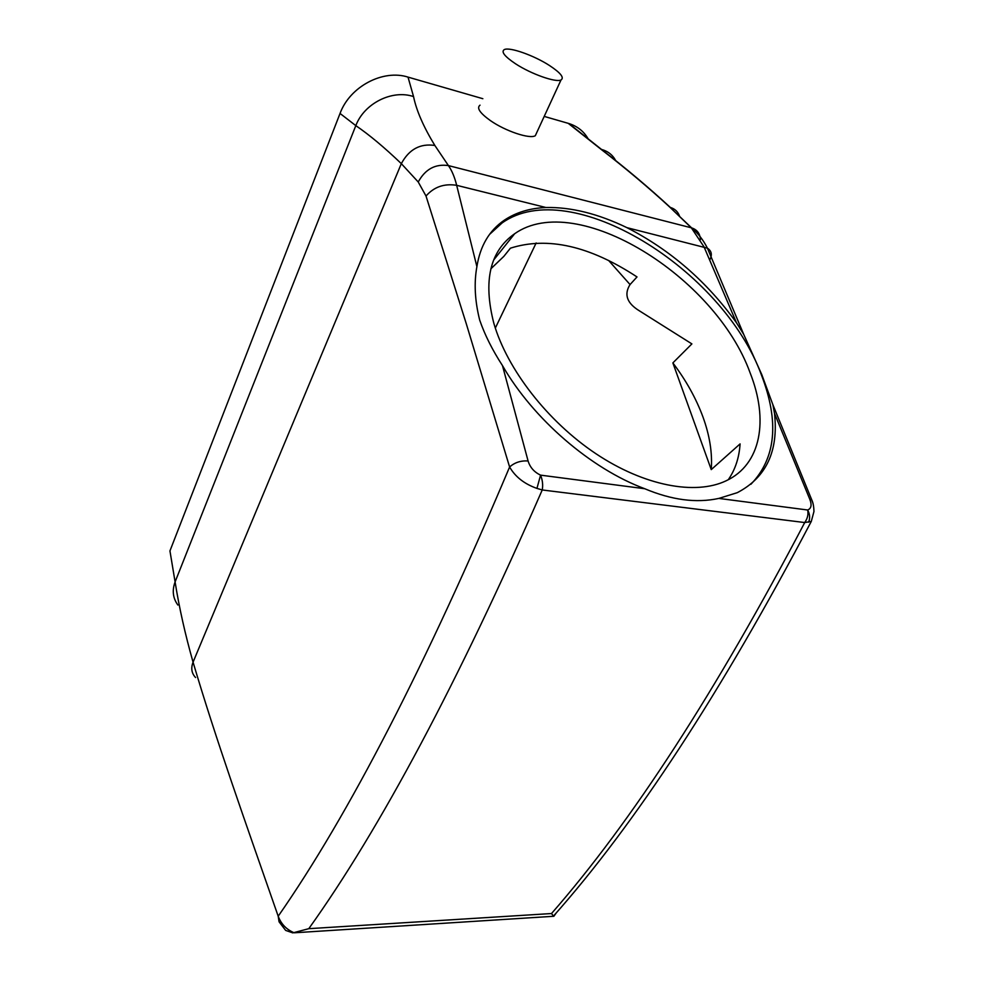 <?xml version="1.0" encoding="UTF-8"?>
<svg xmlns="http://www.w3.org/2000/svg" width="982" height="982" viewBox="0 0 982 982"><rect width="100%" height="100%" fill="white"/><g stroke="black" fill="none" stroke-linecap="round" stroke-linejoin="round"><path stroke-width="1.47" d="M490.865 268.798L503.815 256.4L510.431 248.176C547.637 236.331 589.826 245.917 637.011 276.936L630.051 284.559C623.791 294.477 626.933 303.254 639.478 310.889L691.893 343.896L672.866 362.91C686.111 380.439 696.14 398.483 702.977 417.031C709.728 435.615 712.478 453.132 711.25 469.605L740.084 443.901C739.188 457.71 735.248 469.654 728.263 479.732M418.234 181.989L401.331 163.65C384.392 147.423 369.22 134.755 355.815 125.635L340.042 113.458L169.947 550.914L175.091 581.921C179.227 607.833 185.23 634.581 193.061 662.163C215.979 739.532 243.683 817.355 278.201 916.218C348.856 814.79 425.992 665.047 509.609 467.002L466.376 324.035L426.016 196.032L418.234 181.989C425.231 169.186 435.296 163.712 448.418 165.59L434.842 145.459C423.475 126.764 416.38 110.475 413.545 96.58L408.021 77.112L482.849 98.703M340.042 113.458C349.911 86.33 383.25 69.096 408.021 77.112M544.212 116.404L568.86 123.523C577.441 126.261 583.873 131.379 588.181 138.892M536.16 242.947L495.321 328.098M750.125 372.89C715.51 276.543 576.63 189.919 514.666 233.728C489.883 251.11 482.948 280.987 493.86 323.36C507.154 369.257 547.575 421.425 595.878 453.696C644.217 485.943 695.256 495.444 726.017 480.849C761.308 464.498 768.796 419.866 750.125 372.89M709.716 260.034C712.429 254.915 711.668 250.962 707.421 248.176L626.958 227.664C670.375 249.919 706.88 281.601 736.463 322.722L704.008 246.826L691.328 227.812L670.019 207.337C648.574 187.587 625.583 168.229 601.021 149.289L568.234 123.339M480.026 105.16C476.417 107.91 479.891 113.065 490.423 120.614C505.435 131.146 529.863 139.284 535.3 135.725L536.798 132.484M711.25 469.605L672.866 362.91M750.935 484.249C775.915 458.263 779.426 421.867 761.467 375.075C722.924 269.228 570.542 174.256 502.133 222.926L489.552 234.403M426.016 196.032C433.97 186.924 444.183 183.352 456.667 185.316C454.678 177.19 451.929 170.61 448.418 165.59L691.623 227.885L670.019 207.337M626.958 227.664C598.075 213.72 571.058 206.993 545.918 207.509C529.752 208.209 515.869 212.456 504.257 220.238C489.306 230.451 480.186 245.917 476.896 266.625C473.913 282.988 474.846 300.823 479.707 320.157C484.789 334.862 492.375 350.009 502.477 365.599C533.128 418.97 590.931 468.819 644.744 488.729L540.566 475.141C534.183 472.097 530.034 467.383 528.083 460.963L502.477 365.599M700.412 239.657C700.056 233.569 697.134 229.653 691.623 227.885C698.042 233.274 703.308 240.038 707.421 248.176L743.681 334.322M549.429 65.475C533.975 55.446 509.584 46.78 504.306 49.591C500.906 51.764 504.662 56.502 515.587 63.818C531.127 74.031 555.861 82.746 561.004 79.972C564.478 77.688 560.624 72.864 549.429 65.475M553.86 916.28L556.573 912.487M551.503 913.542L553.48 916.071C635.329 823.972 721.267 692.433 811.292 521.417L804.724 522.547C716.038 691.61 631.635 821.946 551.503 913.542L308.79 928.677L292.796 932.888L285.652 930.408L279.06 921.803L278.201 916.218C281.134 924.062 286.474 929.586 294.232 932.79L553.897 916.267M308.79 928.677C380.23 828.808 458.054 682.564 542.236 489.969L804.724 522.547C807.572 518.459 808.542 514.286 807.658 510.002L718.836 498.414L737.286 492.669C766.23 477.571 778.64 451.143 774.503 413.397L772.883 404.707L761.836 374.731L743.693 334.346L736.463 322.722M718.836 498.414C696.385 503.3 671.688 500.083 644.744 488.729M476.896 266.625L456.667 185.316L545.918 207.509M536.945 488.398L540.566 475.141C542.567 480.124 543.132 485.059 542.236 489.969L536.945 488.398C524.4 483.991 515.28 476.847 509.609 467.002C514.654 462.51 520.816 460.497 528.083 460.963M813.145 503.84L811.721 499.777L809.819 499.286L774.503 413.397M808.628 522.228C810.224 518.152 809.904 514.077 807.658 510.002C811.279 508.541 812.004 504.969 809.819 499.286M608.57 260.414L630.051 284.559M177.877 605.035C172.893 598.185 171.96 590.477 175.091 581.921L355.815 125.635C364.162 103.405 392.174 89.301 413.545 96.58M615.763 160.717C612.731 154.984 607.981 151.216 601.487 149.411L601.021 149.289M195.578 677.519C191.6 673.333 190.766 668.214 193.061 662.163L401.331 163.65C409.028 149.338 420.198 143.274 434.842 145.459M679.544 216.175C677.997 211.744 674.929 208.822 670.338 207.435C648.906 187.66 625.964 168.327 601.487 149.411L568.86 123.523M493.688 259.997L514.666 233.728M535.3 135.725L561.004 79.972M502.133 222.926L504.257 220.238M811.721 499.777L772.883 404.707M811.292 521.417L813.943 511.561C813.845 506.503 813.096 502.563 811.709 499.777"/></g></svg>
